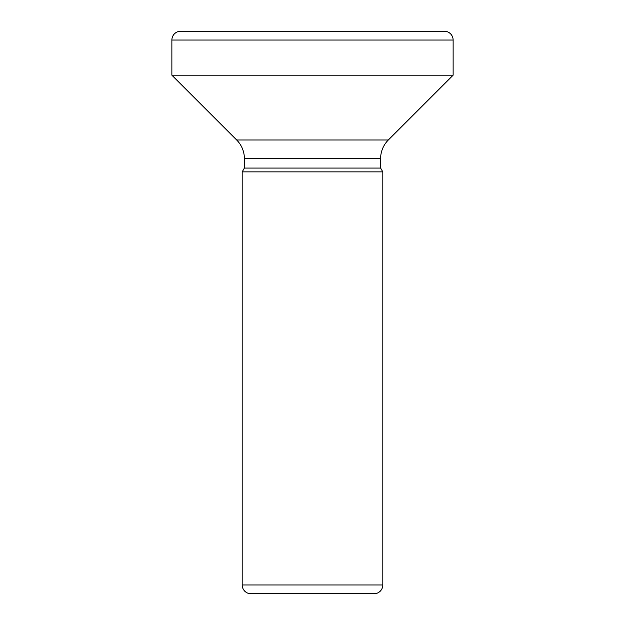<?xml version="1.0" encoding="UTF-8"?>
<svg xmlns="http://www.w3.org/2000/svg" width="625" height="625" viewBox="0 0 625 625"><rect width="100%" height="100%" fill="white"/><g stroke="black" fill="none" stroke-linecap="round" stroke-linejoin="round"><path stroke-width="0.94" d="M453.125 40.039L171.875 40.039A8.789 8.789 0 0 1 180.664 31.25L444.336 31.25A8.789 8.789 0 0 1 453.125 40.039L453.125 75.195L388.336 139.984A26.367 26.367 0 0 0 380.617 158.625L380.617 168.07L382.812 171.875L242.188 171.875L242.188 584.961A8.789 8.789 0 0 0 250.977 593.75L374.023 593.75A8.789 8.789 0 0 0 382.812 584.961L242.188 584.961M382.812 171.875L382.812 584.961M380.617 168.07L244.383 168.07L242.188 171.875M380.617 158.625L244.383 158.625L244.383 168.07M244.383 158.625A26.367 26.367 0 0 0 236.664 139.984L171.875 75.195L453.125 75.195M171.875 40.039L171.875 75.195M388.336 139.984L236.664 139.984"/></g></svg>
